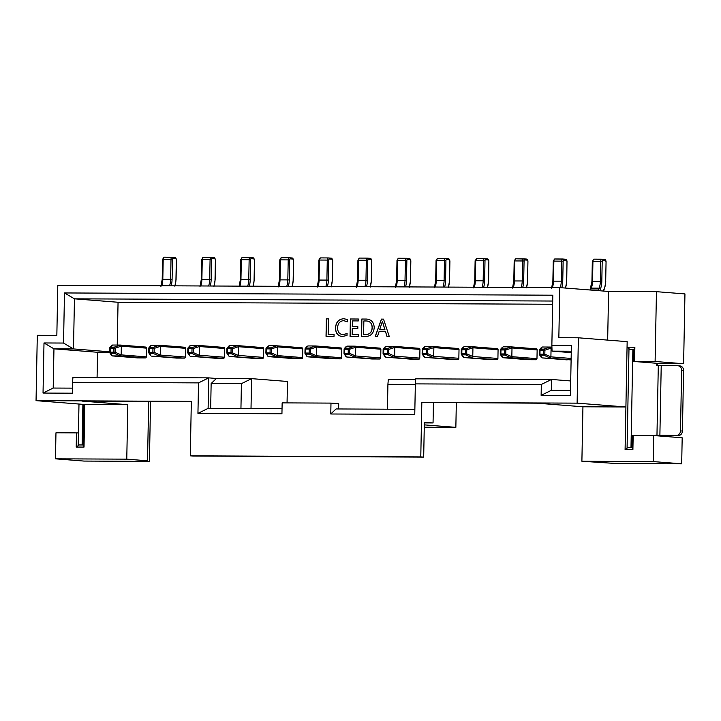 <?xml version="1.0" encoding="UTF-8"?>
<svg xmlns="http://www.w3.org/2000/svg" width="721" height="721" viewBox="0 0 721 721"><rect width="100%" height="100%" fill="white"/><g stroke="black" fill="none" stroke-linecap="round" stroke-linejoin="round"><path stroke-width="1.08" d="M381.436 319.115L383.527 319.133L389.295 336.581L387.006 336.572L385.519 331.678L379.066 331.651L377.48 336.527L375.19 336.518L381.436 319.115L383.527 319.133M552.647 304.262L118.055 302.261L117.235 345.053M109.619 352.335L97.56 352.272L97.083 377.353M240.94 408.519L241.418 383.653L211.145 383.518L216.426 378.48L251.584 378.642L287.472 381.472L287.057 402.904M137.504 357.904L145.318 357.94L120.173 355.958L112.359 355.922L137.504 357.904A1.091 0.973 94.5 0 1 137.369 357.895M120.506 345.08L145.525 347.053A1.091 0.973 94.5 0 1 146.48 348.144L121.335 346.161L121.173 354.876L146.309 356.859L146.48 348.144M146.309 356.859A1.091 0.973 94.5 0 1 145.318 357.94M176.564 358.085L184.378 358.121L151.428 356.102L176.564 358.085A1.091 0.973 94.5 0 1 176.438 358.076M159.575 345.26L184.594 347.234A1.091 0.973 94.5 0 1 185.549 348.324L160.404 346.341L160.242 355.056L185.378 357.039L185.549 348.324M185.378 357.039A1.091 0.973 94.5 0 1 184.378 358.121M215.633 358.265L223.447 358.301L190.497 356.282L215.633 358.265A1.091 0.973 94.5 0 1 215.507 358.256M198.636 345.44L223.654 347.405A1.091 0.973 94.5 0 1 224.61 348.504L199.474 346.522L199.302 355.237L224.447 357.219L224.61 348.504M224.447 357.219A1.091 0.973 94.5 0 1 223.447 358.301M254.702 358.445L262.516 358.481L229.557 356.462L254.702 358.445A1.091 0.973 94.5 0 1 254.576 358.436M237.705 345.62L262.723 347.585A1.091 0.973 94.5 0 1 263.679 348.685L238.543 346.702L238.372 355.417L263.507 357.4L263.679 348.685M263.507 357.4A1.091 0.973 94.5 0 1 262.516 358.481M293.771 358.625L301.576 358.661L276.44 356.679L268.627 356.643L293.771 358.625A1.091 0.973 94.5 0 1 293.636 358.616M276.774 345.801L301.793 347.765A1.091 0.973 94.5 0 1 302.748 348.865L277.603 346.882L277.441 355.597L302.577 357.58L302.748 348.865M302.577 357.58A1.091 0.973 94.5 0 1 301.576 358.661M332.832 358.806L340.645 358.842L315.51 356.859L307.696 356.823L332.832 358.806A1.091 0.973 94.5 0 1 332.705 358.797M315.834 345.981L340.853 347.946A1.091 0.973 94.5 0 1 341.808 349.045L316.672 347.062L316.501 355.777L341.646 357.751L341.808 349.045M341.646 357.751A1.091 0.973 94.5 0 1 340.645 358.842M371.901 358.986L379.715 359.022L346.756 357.003L371.901 358.986A1.091 0.973 94.5 0 1 371.775 358.977M354.903 346.161L379.922 348.126A1.091 0.973 94.5 0 1 380.877 349.225L355.741 347.243L355.57 355.958L380.715 357.931L380.877 349.225M380.715 357.931A1.091 0.973 94.5 0 1 379.715 359.022M410.97 359.166L418.784 359.202L385.825 357.183L410.97 359.166A1.091 0.973 94.5 0 1 410.835 359.157M393.972 346.341L418.991 348.306A1.091 0.973 94.5 0 1 419.946 349.406L394.802 347.423L394.639 356.138L419.775 358.112L419.946 349.406M419.775 358.112A1.091 0.973 94.5 0 1 418.784 359.202M450.03 359.346L457.844 359.382L424.894 357.364L450.03 359.346A1.091 0.973 94.5 0 1 449.904 359.337M433.042 346.522L458.051 348.486A1.091 0.973 94.5 0 1 459.016 349.586L433.871 347.603L433.7 356.318L458.844 358.292L459.016 349.586M458.844 358.292A1.091 0.973 94.5 0 1 457.844 359.382M489.099 359.527L496.913 359.563L463.963 357.544L489.099 359.527A1.091 0.973 94.5 0 1 488.973 359.518M472.102 346.693L497.12 348.667A1.091 0.973 94.5 0 1 498.076 349.766L472.94 347.783L472.769 356.498L497.914 358.472L498.076 349.766M497.914 358.472A1.091 0.973 94.5 0 1 496.913 359.563M528.169 359.707L535.982 359.743L510.838 357.76L503.024 357.724L528.169 359.707A1.091 0.973 94.5 0 1 528.033 359.689M511.171 346.873L536.19 348.847A1.091 0.973 94.5 0 1 537.145 349.937L512 347.964L511.838 356.67L536.974 358.652L537.145 349.937M536.974 358.652A1.091 0.973 94.5 0 1 535.982 359.743M571.122 359.608L542.093 357.904L571.113 359.905M361.563 336.455L361.897 319.033L366.214 319.052C371.189 319.295 373.857 322.143 374.217 327.577C373.712 333.255 370.873 336.22 365.718 336.473L361.473 336.455L361.807 319.024L367.043 319.088M352.172 334.499L358.454 334.526L358.418 336.437L350.036 336.401L350.37 318.979L358.373 319.015L358.337 320.926L352.434 320.899L352.317 326.64L357.85 326.658L357.805 328.578L352.281 328.551L352.172 334.499L358.454 334.535M342.682 336.581C337.987 336.148 335.598 333.273 335.526 327.947C335.887 322.269 338.591 319.196 343.647 318.736L347.315 319.439L347.27 321.773L343.629 320.647C339.798 321.061 337.798 323.45 337.617 327.821C337.608 331.957 339.402 334.238 343.007 334.67L347.044 333.571L346.999 335.481L341.952 336.545M344.205 320.674L343.629 320.647M342.547 334.652L347.134 333.58M328.154 334.391L334.066 334.418L334.03 336.328L326.027 336.292L326.361 318.862L328.452 318.871L328.154 334.391L334.066 334.427M148.679 401.39L147.535 460.791L141.676 460.764L149.409 461.368L150.563 401.399M581.892 461.251L653.19 461.575L681.687 463.819L616.248 463.522L581.892 461.251L582.938 406.788L537.046 403.174L421.83 402.435L420.785 456.889L423.687 457.114L193.192 456.051L190.29 455.825L191.335 401.372L36.05 400.651L37.303 335.31L56.842 335.4L57.797 285.3L559.802 287.607L558.838 337.707L578.377 337.798L577.115 403.147L421.83 402.435M456.33 402.805L455.852 427.355L424.254 427.211M655.407 435.682L655.416 435.169L676.289 435.448A4.578 4.101 -85.5 0 0 680.48 430.897L682.417 431.05L683.58 370.495L681.642 370.342A4.578 4.101 -85.5 0 0 677.902 365.754A4.578 4.101 -85.5 0 0 677.632 365.745L656.759 365.466L656.795 363.285L633.615 361.455L633.84 349.478L634.868 347.234L634.597 361.392L633.615 361.455M683.607 363.735L655.11 361.482L656.452 291.672L684.95 293.916L683.607 363.735L657.237 363.609L657.201 365.502M578.377 337.798L627.162 341.646L627.054 347.198L634.868 347.234M655.11 361.482L634.597 361.392M656.452 291.672L608.596 291.455L607.659 340.105M681.687 463.819L682.183 437.791L653.686 435.547L653.19 461.575M55.472 458.826L126.77 459.151L127.815 404.697L84.844 404.499L84.024 447.083L76.21 447.047L76.48 432.888L55.968 432.798L55.472 458.826L83.969 461.07L149.409 461.368M127.815 404.697L81.924 401.083L191.335 401.588M126.77 459.151L147.535 460.791M424.299 424.867L455.852 427.355M423.687 457.114L424.354 422.263L433.051 422.948L424.345 422.912M216.426 378.48L208.702 377.867L208.117 408.365L282.037 408.708M208.117 408.365L197.942 413.385L198.527 382.887L72.542 382.31L72.334 393.197L43.035 393.062L43.999 342.962L63.529 343.052L64.493 292.951L552.818 295.204L551.862 345.305L571.393 345.395L570.428 395.487L541.129 395.351L541.336 384.464L415.35 383.887L414.764 414.377L330.768 413.989L330.984 403.102L282.145 402.877L281.938 413.764L197.942 413.385M190.29 455.825L420.785 456.889M608.596 291.455L559.802 287.607M84.844 404.499L36.05 400.651M570.708 380.958L551.511 379.453L551.295 390.34L570.527 390.431M415.341 384.455L387.916 384.329L388.322 379.273L415.702 379.399M415.35 383.887L415.747 378.822L551.511 379.453L541.336 384.464M330.768 413.989L336.058 408.951L414.863 409.321M241.418 383.653L251.584 378.642L251.016 408.564M72.542 382.31L72.947 377.245L208.702 377.867L198.527 382.887M97.56 352.272L53.958 348.838L53.201 388.051L72.433 388.132M109.619 351.776L73.488 348.928L53.958 348.838L43.999 342.962M118.055 302.261L74.452 298.827L73.488 348.928L63.529 343.052M552.71 301.036L74.452 298.827L64.493 292.951M571.248 352.641L552.052 351.136L571.275 351.217M433.438 402.697L433.051 422.948M629.848 349.388L627.054 347.198L625.909 406.986L582.938 406.788M627.09 447.408L630.992 447.426L632.876 349.406L628.973 349.388L627.09 447.408L631.957 447.498L632.191 435.52L633.173 435.448L632.903 449.607L625.089 449.571L625.909 406.986L577.115 403.147M633.173 435.448L653.686 435.547M211.145 383.518L210.667 408.374M387.916 384.329L387.438 409.195M53.201 388.051L43.035 393.062M551.862 345.305L552.052 351.136M541.129 395.351L551.295 390.34M338.609 408.969L338.708 403.715L330.984 403.102M76.48 432.888L78.436 432.942M84.024 447.083L83.077 444.974L83.852 404.418M79.166 444.956L83.077 444.974L78.201 444.875L79.166 444.956L76.21 447.047M628.054 447.48L625.089 449.571M630.992 447.426L631.957 447.498L632.903 449.607M632.876 349.406L633.84 349.478M655.416 435.394L676.289 435.448M681.642 370.342L680.48 430.897M682.417 431.05A4.578 4.101 94.5 0 1 678.227 435.601M679.561 365.898A4.578 4.101 94.5 0 1 679.831 365.907A4.578 4.101 94.5 0 1 683.58 370.495M78.201 444.875L78.986 404.039M82.888 404.346L82.113 444.893M111.575 346.08L112.539 345.035L120.416 345.071L121.335 346.125L115.18 348.198A1.091 0.802 -108.6 0 0 114.251 347.143L120.416 345.071L145.588 347.053M120.173 355.958L121.173 354.876M111.404 354.867L112.296 355.922L137.441 357.904M120.209 355.958L114.134 353.236L110.556 353.227A1.091 0.487 90.3 0 1 110.214 352.145L113.801 352.163L113.873 348.171L110.295 348.153L110.214 352.145L109.628 352.163A1.091 1.027 -33.3 0 0 110.556 353.227L112.332 355.922M112.539 345.035L110.673 347.125A1.091 1.045 -138.3 0 0 109.709 348.162L110.295 348.153A1.091 0.487 90.3 0 1 110.673 347.125L114.251 347.143A1.091 0.487 90.3 0 0 113.873 348.171L115.18 348.198L115.099 352.19L121.173 354.912M114.134 353.236A1.091 0.784 -65.9 0 0 115.099 352.19L113.801 352.163A1.091 0.487 90.3 0 0 114.134 353.236M150.644 346.26L151.599 345.215L159.485 345.251L160.404 346.305L154.24 348.378A1.091 0.802 -108.6 0 0 153.321 347.324L159.485 345.251L184.657 347.234M189.704 346.44L190.668 345.395L198.545 345.431L199.474 346.486L193.309 348.558A1.091 0.802 -108.6 0 0 192.381 347.504L198.545 345.431L223.717 347.414M228.773 346.621L229.738 345.575L237.615 345.611L238.534 346.666L232.378 348.739A1.091 0.802 -108.6 0 0 231.45 347.684L237.615 345.611L262.786 347.594M267.842 346.801L268.807 345.756L276.684 345.792L277.603 346.846L271.438 348.919A1.091 0.802 -108.6 0 0 270.519 347.864L276.684 345.792L301.856 347.774M306.903 346.981L307.867 345.936L315.744 345.972L316.672 347.026L310.508 349.099A1.091 0.802 -108.6 0 0 309.588 348.045L315.744 345.972L340.925 347.955M345.972 347.161L346.936 346.116L354.813 346.152L355.741 347.207L349.577 349.279A1.091 0.802 -108.6 0 0 348.649 348.225L354.813 346.152L379.985 348.135M385.041 347.342L386.005 346.296L393.882 346.332L394.802 347.387L388.637 349.46A1.091 0.802 -108.6 0 0 387.718 348.405L393.882 346.332L419.054 348.315M424.101 347.522L425.102 346.468L432.951 346.513L433.871 347.567L427.706 349.64A1.091 0.802 -108.6 0 0 426.787 348.585L432.951 346.513L458.123 348.495M463.17 347.702L464.135 346.648L472.012 346.684L472.94 347.747L466.775 349.82A1.091 0.802 -108.6 0 0 465.847 348.766L472.012 346.684L497.184 348.667M502.24 347.882L503.204 346.828L511.081 346.864L512 347.928L505.836 350A1.091 0.802 -108.6 0 0 504.916 348.946L511.081 346.864L536.253 348.847M551.953 348.207L551.069 348.144L550.907 356.85L571.14 358.445M541.3 348.063L542.264 347.008L550.15 347.044L551.069 348.108L544.905 350.181A1.091 0.802 -108.6 0 0 543.985 349.126L550.15 347.044L551.916 347.189L550.24 347.053M150.473 355.047L149.626 353.407A1.091 0.487 90.3 0 1 149.283 352.326L148.697 352.344A1.091 1.027 -33.3 0 0 149.626 353.407L153.203 353.416A1.091 0.784 -65.9 0 0 154.168 352.371L152.861 352.344L152.942 348.351L149.364 348.333L149.283 352.326L152.861 352.344A1.091 0.487 90.3 0 0 153.203 353.416L159.269 356.138L160.242 355.056M189.542 355.228L188.686 353.587A1.091 0.487 90.3 0 1 188.352 352.506L187.766 352.524A1.091 1.027 -33.3 0 0 188.686 353.587L192.273 353.596A1.091 0.784 -65.9 0 0 193.228 352.551L191.93 352.524L192.011 348.531L188.424 348.513L188.352 352.506L191.93 352.524A1.091 0.487 90.3 0 0 192.273 353.596L198.338 356.318L199.302 355.237M228.602 355.408L227.755 353.759A1.091 0.487 90.3 0 1 227.421 352.686L226.836 352.704A1.091 1.027 -33.3 0 0 227.755 353.759L231.333 353.777A1.091 0.784 -65.9 0 0 232.297 352.731L230.999 352.695L231.071 348.712L227.494 348.694L227.421 352.686L230.999 352.695A1.091 0.487 90.3 0 0 231.333 353.777L237.407 356.498L238.372 355.417M267.671 355.588L266.824 353.939A1.091 0.487 90.3 0 1 266.482 352.866L265.896 352.884A1.091 1.027 -33.3 0 0 266.824 353.939L270.402 353.957A1.091 0.784 -65.9 0 0 271.366 352.911L270.06 352.875L270.141 348.883L266.563 348.874L266.482 352.866L270.06 352.875A1.091 0.487 90.3 0 0 270.402 353.957L276.476 356.679L277.441 355.597M293.699 358.625L268.627 356.643M306.74 355.768L305.884 354.119A1.091 0.487 90.3 0 1 305.551 353.047L304.965 353.065A1.091 1.027 -33.3 0 0 305.884 354.119L309.471 354.137A1.091 0.784 -65.9 0 0 310.436 353.092L309.129 353.056L309.21 349.063L305.623 349.054L305.551 353.047L309.129 353.056A1.091 0.487 90.3 0 0 309.471 354.137L315.537 356.859L316.501 355.777M332.769 358.806L307.696 356.823M354.57 357.039L355.57 355.958M345.801 355.949L346.756 357.003M393.639 357.219L394.639 356.138M384.87 356.129L385.825 357.183M432.708 357.4L433.7 356.318M423.939 356.309L424.894 357.364M471.768 357.58L472.769 356.498M462.999 356.489L463.963 357.544M510.838 357.76L511.838 356.67M502.068 356.67L503.024 357.724M549.907 357.94L550.907 356.85M541.138 356.841L542.093 357.904M176.501 358.085L151.392 356.102M151.599 345.215L149.743 347.306A1.091 1.045 -138.3 0 0 148.778 348.342L149.364 348.333A1.091 0.487 90.3 0 1 149.743 347.306L153.321 347.324A1.091 0.487 90.3 0 0 152.942 348.351L154.24 348.378L154.168 352.371L160.233 355.092M215.57 358.265L190.461 356.282M190.668 345.395L188.803 347.486A1.091 1.045 -138.3 0 0 187.839 348.522L188.424 348.513A1.091 0.487 90.3 0 1 188.803 347.486L192.381 347.504A1.091 0.487 90.3 0 0 192.011 348.531L193.309 348.558L193.228 352.551L199.302 355.273M254.639 358.445L229.53 356.462M229.738 345.575L227.872 347.666A1.091 1.045 -138.3 0 0 226.908 348.703L227.494 348.694A1.091 0.487 90.3 0 1 227.872 347.666L231.45 347.684A1.091 0.487 90.3 0 0 231.071 348.712L232.378 348.739L232.297 352.731L238.372 355.453M268.807 345.756L266.941 347.846A1.091 1.045 -138.3 0 0 265.977 348.883L266.563 348.874A1.091 0.487 90.3 0 1 266.941 347.846L270.519 347.864A1.091 0.487 90.3 0 0 270.141 348.883L271.438 348.919L271.366 352.911L277.432 355.633M307.867 345.936L306.001 348.027A1.091 1.045 -138.3 0 0 305.037 349.063L305.623 349.054A1.091 0.487 90.3 0 1 306.001 348.027L309.588 348.045A1.091 0.487 90.3 0 0 309.21 349.063L310.508 349.099L310.436 353.092L316.501 355.814M371.838 358.977L346.693 357.003L344.953 354.299A1.091 1.027 -33.3 0 1 344.187 353.858L345.972 356.571M344.034 353.245A1.091 1.027 -33.3 0 0 344.187 353.858A1.091 1.091 0 0 1 344.007 353.236L344.088 349.243L344.692 349.234L344.62 353.227L348.198 353.236L348.27 349.243L344.692 349.234A1.091 0.487 90.3 0 1 345.071 348.207A1.091 1.045 -138.3 0 0 344.106 349.243L344.007 353.236L344.62 353.227A1.091 0.487 90.3 0 0 344.953 354.299L348.531 354.317A1.091 0.784 -65.9 0 0 349.496 353.272L355.57 355.994M410.898 359.157L385.762 357.183L384.023 354.48A1.091 1.027 -33.3 0 1 383.257 354.038L385.041 356.751M383.094 353.425A1.091 1.027 -33.3 0 0 383.257 354.038A1.091 1.091 0 0 1 383.076 353.416L383.148 349.424L383.761 349.415L383.68 353.398L387.258 353.416L387.339 349.424L383.761 349.415A1.091 0.487 90.3 0 1 384.14 348.387A1.091 1.045 -138.3 0 0 383.175 349.424L383.076 353.416L383.68 353.398A1.091 0.487 90.3 0 0 384.023 354.48L387.601 354.498A1.091 0.784 -65.9 0 0 388.565 353.452L394.639 356.174M449.967 359.337L424.822 357.364L423.083 354.66A1.091 1.027 -33.3 0 1 422.317 354.218L424.101 356.931M422.164 353.605A1.091 1.027 -33.3 0 0 422.317 354.218A1.091 1.091 0 0 1 422.145 353.596L422.218 349.604L422.821 349.586L422.749 353.578L426.327 353.596L426.408 349.604L422.821 349.586A1.091 0.487 90.3 0 1 423.2 348.567A1.091 1.045 -138.3 0 0 422.236 349.604L422.145 353.596L422.749 353.578A1.091 0.487 90.3 0 0 423.083 354.66L426.67 354.678A1.091 0.784 -65.9 0 0 427.634 353.632L433.7 356.354M489.036 359.518L463.891 357.544L462.152 354.84A1.091 1.027 -33.3 0 1 461.386 354.399L463.17 357.111M461.233 353.786A1.091 1.027 -33.3 0 0 461.386 354.399A1.091 1.091 0 0 1 461.206 353.777L461.287 349.784L461.891 349.766L461.819 353.759L465.396 353.777L465.469 349.784L461.891 349.766A1.091 0.487 90.3 0 1 462.269 348.748A1.091 1.045 -138.3 0 0 461.305 349.784L461.206 353.777L461.819 353.759A1.091 0.487 90.3 0 0 462.152 354.84L465.73 354.858A1.091 0.784 -65.9 0 0 466.694 353.813L472.769 356.535M528.105 359.698L502.961 357.724L501.221 355.02A1.091 1.027 -33.3 0 1 500.455 354.579L502.24 357.292M500.293 353.966A1.091 1.027 -33.3 0 0 500.455 354.579A1.091 1.091 0 0 1 500.275 353.957L500.356 349.964L500.96 349.946L500.879 353.939L504.466 353.957L504.538 349.964L500.96 349.946A1.091 0.487 90.3 0 1 501.338 348.928A1.091 1.045 -138.3 0 0 500.374 349.964L500.275 353.957L500.879 353.939A1.091 0.487 90.3 0 0 501.221 355.02L504.799 355.038A1.091 0.784 -65.9 0 0 505.763 353.993L511.838 356.715M567.166 359.878L542.057 357.904L540.29 355.201A1.091 1.027 -33.3 0 1 539.524 354.759L541.3 357.472M549.934 357.94L543.868 355.219L540.29 355.201A1.091 0.487 90.3 0 1 539.948 354.119L539.344 354.137A1.091 1.027 -33.3 0 0 539.524 354.759A1.091 1.091 0 0 1 539.344 354.137L539.416 350.145L540.029 350.127L539.948 354.119L543.526 354.137L543.607 350.145L540.029 350.127A1.091 0.487 90.3 0 1 540.408 349.108A1.091 1.045 -138.3 0 0 539.443 350.145M542.264 347.008L540.408 349.108L543.985 349.126A1.091 0.487 90.3 0 0 543.607 350.145L544.905 350.181L544.833 354.173L543.526 354.137A1.091 0.487 90.3 0 0 543.868 355.219A1.091 0.784 -65.9 0 0 544.833 354.173L550.898 356.886M387.096 336.572L385.519 331.678M375.29 336.518L381.526 319.124M379.625 329.74L384.951 329.767L382.418 321.251L379.625 329.74L384.852 329.758L382.418 321.251M366.313 319.061L367.088 319.088M372.216 327.631L372.117 327.622C372.027 323.341 370.044 321.124 366.169 320.962L363.862 320.953L363.6 334.553L365.917 334.571C369.891 334.382 371.991 332.066 372.216 327.631C372.117 323.35 370.134 321.133 366.268 320.971M366.169 320.962L366.89 320.998M365.917 334.571L365.817 334.562C369.792 334.373 371.892 332.057 372.117 327.622M363.6 334.553L365.817 334.562M350.136 336.401L350.37 318.979M350.469 318.979L358.373 319.024M357.841 326.667L352.317 326.64M342.781 336.59C338.086 336.157 335.698 333.282 335.616 327.956L335.526 327.947M335.616 327.956C335.977 322.269 338.69 319.196 343.746 318.736L343.647 318.736M343.746 318.736L344.602 318.772M347.36 321.782L343.728 320.656M342.592 334.652L343.106 334.679M326.117 336.292L326.361 318.862M326.451 318.871L328.452 318.88M658.3 365.583L656.966 435.286M661.22 365.673L659.886 435.376M171.959 257.217L164.208 257.181A2.181 0.964 90.3 0 0 164.172 257.181A2.181 0.964 90.3 0 0 163.198 259.281L162.811 279.315A10.896 4.831 -89.7 0 1 161.72 285.777M162.324 279.351L170.625 279.351L171.012 259.317A2.181 0.964 -89.7 0 1 171.986 257.217A2.181 0.964 -89.7 0 1 172.022 257.217A1.091 0.973 94.5 0 1 172.977 258.307A1.091 0.487 90.3 0 0 172.472 259.362L172.085 279.397A11.987 5.317 -89.7 0 1 171.111 285.822M169.534 285.813A10.896 4.831 90.3 0 0 170.625 279.351L172.085 279.397M162.703 259.317L172.472 259.362M172.148 257.226L174.915 257.442A1.091 0.973 94.5 0 1 175.87 258.542L172.977 258.307M174.843 285.84A9.806 4.353 90.3 0 0 175.951 279.694L176.339 259.668A1.091 0.487 90.3 0 0 175.87 258.542M109.637 352.154L109.709 348.171M211.019 257.397L203.277 257.361A2.181 0.964 90.3 0 0 203.241 257.361A2.181 0.964 90.3 0 0 202.268 259.461L201.88 279.496A10.896 4.831 -89.7 0 1 200.789 285.958M201.384 279.532L209.694 279.532L210.081 259.497A2.181 0.964 -89.7 0 1 211.055 257.397A2.181 0.964 -89.7 0 1 211.082 257.397A1.091 0.973 94.5 0 1 212.037 258.488A1.091 0.487 90.3 0 0 211.541 259.542L211.154 279.577A11.987 5.317 -89.7 0 1 210.181 286.003M208.603 285.994A10.896 4.831 90.3 0 0 209.694 279.532L211.154 279.577M201.772 259.497L211.541 259.542M211.217 257.406L213.984 257.622A1.091 0.973 94.5 0 1 214.939 258.722L212.037 258.488M213.912 286.021A9.806 4.353 90.3 0 0 215.02 279.874L215.399 259.848A1.091 0.487 90.3 0 0 214.939 258.722M250.088 257.577L242.337 257.541A2.181 0.964 90.3 0 0 242.31 257.541A2.181 0.964 90.3 0 0 241.328 259.641L240.949 279.676A10.896 4.831 -89.7 0 1 239.85 286.138M240.454 279.703L248.763 279.712L249.142 259.677A2.181 0.964 -89.7 0 1 250.124 257.577A2.181 0.964 -89.7 0 1 250.151 257.577A1.091 0.973 94.5 0 1 251.106 258.668A1.091 0.487 90.3 0 0 250.602 259.722L250.223 279.748A11.987 5.317 -89.7 0 1 249.25 286.183M247.663 286.174A10.896 4.831 90.3 0 0 248.763 279.712L250.223 279.748M240.841 259.677L250.602 259.722M250.277 257.586L253.053 257.803A1.091 0.973 94.5 0 1 254.008 258.893L251.106 258.668M252.981 286.201A9.806 4.353 90.3 0 0 254.08 280.054L254.468 260.029A1.091 0.487 90.3 0 0 254.008 258.893M279.523 279.883L287.823 279.892L288.211 259.857A2.181 0.964 -89.7 0 1 289.184 257.757L281.406 257.721A2.181 0.964 90.3 0 0 281.37 257.721A2.181 0.964 90.3 0 0 280.397 259.821L280.009 279.856A10.896 4.831 -89.7 0 1 278.919 286.318M286.733 286.354A10.896 4.831 90.3 0 0 287.823 279.892L289.283 279.928A11.987 5.317 -89.7 0 1 288.31 286.363M279.901 259.857L289.671 259.902L289.283 279.928M278.126 287.003L279.406 279.874L279.793 259.839L281.37 257.721L289.184 257.757A2.181 0.964 -89.7 0 1 289.22 257.757A1.091 0.973 94.5 0 1 290.175 258.848A1.091 0.487 90.3 0 0 289.671 259.902M289.346 257.767L292.113 257.983A1.091 0.973 94.5 0 1 293.068 259.073L290.175 258.848M292.041 286.372A9.806 4.353 90.3 0 0 293.15 280.235L293.537 260.209A1.091 0.487 90.3 0 0 293.068 259.073M318.583 280.063L326.892 280.072L327.28 260.038A2.181 0.964 -89.7 0 1 328.253 257.938L320.475 257.902A2.181 0.964 90.3 0 0 320.439 257.902A2.181 0.964 90.3 0 0 319.466 260.002L319.079 280.036A10.896 4.831 -89.7 0 1 317.988 286.498M325.802 286.534A10.896 4.831 90.3 0 0 326.892 280.072L328.352 280.108A11.987 5.317 -89.7 0 1 327.379 286.543M318.97 260.038L328.74 260.083L328.352 280.108M317.195 287.183L318.475 280.054L318.853 260.02L320.439 257.902L328.253 257.938A2.181 0.964 -89.7 0 1 328.289 257.938A1.091 0.973 94.5 0 1 329.245 259.028A1.091 0.487 90.3 0 0 328.74 260.083M328.415 257.947L331.182 258.163A1.091 0.973 94.5 0 1 332.138 259.254L329.245 259.028M331.11 286.552A9.806 4.353 90.3 0 0 332.219 280.415L332.597 260.38A1.091 0.487 90.3 0 0 332.138 259.254M357.652 280.244L365.962 280.253L366.34 260.218A2.181 0.964 -89.7 0 1 367.322 258.118L359.536 258.082A2.181 0.964 90.3 0 0 359.509 258.082A2.181 0.964 90.3 0 0 358.526 260.182L358.148 280.217A10.896 4.831 -89.7 0 1 357.048 286.679M364.862 286.715A10.896 4.831 90.3 0 0 365.962 280.253L367.422 280.289A11.987 5.317 -89.7 0 1 366.448 286.715M358.04 260.218L367.8 260.263L367.422 280.289M356.255 287.364L357.535 280.235L357.922 260.2L359.509 258.082L367.322 258.118A2.181 0.964 -89.7 0 1 367.35 258.118A1.091 0.973 94.5 0 1 368.305 259.209A1.091 0.487 90.3 0 0 367.8 260.263M367.485 258.127L370.252 258.343A1.091 0.973 94.5 0 1 371.207 259.434L368.305 259.209M370.179 286.733A9.806 4.353 90.3 0 0 371.279 280.595L371.666 260.56A1.091 0.487 90.3 0 0 371.207 259.434M396.721 280.424L405.022 280.433L405.409 260.398A2.181 0.964 -89.7 0 1 406.383 258.289L398.605 258.262A2.181 0.964 90.3 0 0 398.569 258.253A2.181 0.964 90.3 0 0 397.595 260.362L397.208 280.397A10.896 4.831 -89.7 0 1 396.117 286.859M403.931 286.895A10.896 4.831 90.3 0 0 405.022 280.433L406.482 280.469A11.987 5.317 -89.7 0 1 405.508 286.895M397.1 260.398L406.869 260.443L406.482 280.469M395.324 287.544L396.604 280.415L396.992 260.38L398.569 258.253L406.383 258.289A2.181 0.964 -89.7 0 1 406.419 258.298A1.091 0.973 94.5 0 1 407.374 259.389A1.091 0.487 90.3 0 0 406.869 260.443M406.545 258.307L409.321 258.524A1.091 0.973 94.5 0 1 410.276 259.614L407.374 259.389M409.24 286.913A9.806 4.353 90.3 0 0 410.348 280.775L410.736 260.741A1.091 0.487 90.3 0 0 410.276 259.614M435.781 280.604L444.091 280.613L444.478 260.578A2.181 0.964 -89.7 0 1 445.452 258.469L437.674 258.442A2.181 0.964 90.3 0 0 437.638 258.433A2.181 0.964 90.3 0 0 436.665 260.542L436.277 280.577A10.896 4.831 -89.7 0 1 435.187 287.039M443 287.075A10.896 4.831 90.3 0 0 444.091 280.613L445.551 280.649A11.987 5.317 -89.7 0 1 444.578 287.075M436.169 260.578L445.939 260.623L445.551 280.649M434.393 287.724L435.673 280.586L436.061 260.56L437.638 258.433L445.452 258.469A2.181 0.964 -89.7 0 1 445.488 258.478A1.091 0.973 94.5 0 1 446.443 259.569A1.091 0.487 90.3 0 0 445.939 260.623M445.614 258.488L448.381 258.704A1.091 0.973 94.5 0 1 449.336 259.794L446.443 259.569M448.309 287.093A9.806 4.353 90.3 0 0 449.417 280.956L449.805 260.921A1.091 0.487 90.3 0 0 449.336 259.794M475.238 260.759L476.707 258.614A2.181 0.964 90.3 0 0 476.707 258.614A2.181 0.964 90.3 0 0 475.734 260.723L475.346 280.757A10.896 4.831 -89.7 0 1 474.256 287.219M474.851 280.784L483.16 280.793L483.539 260.759A2.181 0.964 -89.7 0 1 484.521 258.65A2.181 0.964 -89.7 0 1 484.548 258.659A1.091 0.973 94.5 0 1 485.503 259.749A1.091 0.487 90.3 0 0 484.999 260.804L484.62 280.829A11.987 5.317 -89.7 0 1 483.647 287.255M482.07 287.255A10.896 4.831 90.3 0 0 483.16 280.793L484.62 280.829M473.463 287.904L474.742 280.766L475.121 260.741L484.999 260.804M484.683 258.668L487.45 258.884A1.091 0.973 94.5 0 1 487.513 258.884L476.707 258.614L484.485 258.659M487.378 287.273A9.806 4.353 90.3 0 0 488.487 281.136L488.865 261.101A1.091 0.487 90.3 0 0 488.405 259.975L485.503 259.749M514.298 260.93L515.776 258.794A2.181 0.964 90.3 0 0 515.776 258.794A2.181 0.964 90.3 0 0 514.794 260.903L514.415 280.929A10.896 4.831 -89.7 0 1 513.316 287.391M513.92 280.965L522.22 280.965L522.608 260.939A2.181 0.964 -89.7 0 1 523.581 258.83A2.181 0.964 -89.7 0 1 523.617 258.83A1.091 0.973 94.5 0 1 524.573 259.93A1.091 0.487 90.3 0 0 524.068 260.975L523.68 281.01A11.987 5.317 -89.7 0 1 522.707 287.436M521.13 287.427A10.896 4.831 90.3 0 0 522.22 280.965L523.68 281.01M512.523 288.085L513.803 280.947L514.19 260.921L524.068 260.975M523.743 258.848L526.519 259.064A1.091 0.973 94.5 0 1 526.582 259.064L515.776 258.794L523.554 258.83M526.447 287.454A9.806 4.353 90.3 0 0 527.547 281.316L527.934 261.281A1.091 0.487 90.3 0 0 527.475 260.155L524.573 259.93M553.367 261.11L554.837 258.974A2.181 0.964 90.3 0 0 554.837 258.974A2.181 0.964 90.3 0 0 553.863 261.083L553.476 281.109A10.896 4.831 -89.7 0 1 552.385 287.571M552.98 281.145L561.289 281.145L561.677 261.119A2.181 0.964 -89.7 0 1 562.65 259.01A2.181 0.964 -89.7 0 1 562.686 259.01A1.091 0.973 94.5 0 1 563.642 260.11A1.091 0.487 90.3 0 0 563.137 261.155L562.75 281.19A11.987 5.317 -89.7 0 1 561.731 287.76M560.19 287.643A10.896 4.831 90.3 0 0 561.289 281.145L562.75 281.19M551.592 288.265L552.872 281.127L553.259 261.101L563.137 261.155M562.813 259.028L565.579 259.245A1.091 0.973 94.5 0 1 565.643 259.245L554.837 258.974L562.623 259.01M565.345 288.049L565.507 287.643A9.806 4.353 90.3 0 0 566.616 281.496L567.003 261.462A1.091 0.487 90.3 0 0 566.535 260.335L563.642 260.11M598.169 290.635A10.896 4.831 -89.7 0 1 598.385 290.022L599.124 288.157A10.896 4.831 90.3 0 0 600.359 281.325L600.746 261.299A2.181 0.964 -89.7 0 1 601.72 259.19A2.181 0.964 -89.7 0 1 601.747 259.19A1.091 0.973 94.5 0 1 602.702 260.29A1.091 0.487 90.3 0 0 602.197 261.335L601.819 281.37A11.987 5.317 -89.7 0 1 600.458 288.887L599.728 290.743A9.806 4.353 90.3 0 0 599.719 290.752A1.091 0.649 21.6 0 0 598.385 290.022L590.58 289.986A10.896 4.831 90.3 0 0 590.553 290.031M592.437 261.29L593.906 259.154A2.181 0.964 90.3 0 0 593.906 259.154A2.181 0.964 90.3 0 0 592.932 261.263L592.545 281.289A10.896 4.831 -89.7 0 1 591.31 288.121L599.124 288.157A1.091 0.649 21.6 0 1 600.458 288.887M590.697 288.842A1.091 0.649 21.6 0 1 591.31 288.121L590.58 289.986A1.091 0.649 21.6 0 0 590.31 290.013M592.049 281.325L601.819 281.37M590.048 289.995L591.941 281.307L592.32 261.281L602.197 261.335M601.882 259.209L604.649 259.425A1.091 0.973 94.5 0 1 604.712 259.425L593.906 259.154L601.684 259.19M603.369 291.041A11.987 5.317 -89.7 0 1 603.837 289.68L604.577 287.823A9.806 4.353 90.3 0 0 605.685 281.677L606.064 261.642A1.091 0.487 90.3 0 0 605.604 260.515L602.702 260.29M148.697 352.335L148.778 348.351M187.766 352.515L187.839 348.531L187.748 352.524A1.091 1.091 0 0 0 187.92 353.137L189.704 355.85M226.836 352.695L226.908 348.712L226.809 352.704A1.091 1.091 0 0 0 226.989 353.317L228.773 356.03M265.896 352.875L265.977 348.892L265.878 352.875A1.091 1.091 0 0 0 266.058 353.497L267.833 356.21M304.965 353.056L305.037 349.072L304.947 353.056A1.091 1.091 0 0 0 305.118 353.678L306.903 356.39M346.936 346.116L345.071 348.207L348.649 348.225A1.091 0.487 90.3 0 0 348.27 349.243L349.577 349.279L349.496 353.272L348.198 353.236A1.091 0.487 90.3 0 0 348.531 354.317L354.606 357.039M386.005 346.296L384.14 348.387L387.718 348.405A1.091 0.487 90.3 0 0 387.339 349.424L388.637 349.46L388.565 353.452L387.258 353.416A1.091 0.487 90.3 0 0 387.601 354.498L393.675 357.219M425.066 346.477L423.2 348.567L426.787 348.585A1.091 0.487 90.3 0 0 426.408 349.604L427.706 349.64L427.634 353.632L426.327 353.596A1.091 0.487 90.3 0 0 426.67 354.678L432.735 357.4M464.135 346.648L462.269 348.748L465.847 348.766A1.091 0.487 90.3 0 0 465.469 349.784L466.775 349.82L466.694 353.813L465.396 353.777A1.091 0.487 90.3 0 0 465.73 354.858L471.804 357.58M503.204 346.828L501.338 348.928L504.916 348.946A1.091 0.487 90.3 0 0 504.538 349.964L505.836 350L505.763 353.993L504.466 353.957A1.091 0.487 90.3 0 0 504.799 355.038L510.874 357.76M488.865 261.128L487.513 258.884A1.091 0.973 94.5 0 1 488.405 259.975M487.414 287.679L488.595 281.154L488.865 261.101M527.934 261.308L526.582 259.064A1.091 0.973 94.5 0 1 527.475 260.155M527.547 281.316L527.934 261.281M567.003 261.489L565.643 259.245A1.091 0.973 94.5 0 1 566.535 260.335M565.507 287.643A1.091 0.649 -158.4 0 1 565.543 288.04L566.724 281.514L567.003 261.462M606.064 261.669L604.712 259.425A1.091 0.973 94.5 0 1 605.604 260.515M605.685 281.677L606.064 261.642M605.793 281.695L604.613 288.22A1.091 0.649 -158.4 0 0 604.577 287.823M604.613 288.22L603.874 290.076A1.091 0.649 -158.4 0 0 603.837 289.68M539.344 354.137L539.416 350.145A1.091 1.091 0 0 1 539.696 349.442L541.57 347.333M679.831 365.907L677.902 365.754M160.927 286.462L162.207 279.333L162.595 259.299L164.172 257.181L174.987 257.451L176.447 259.677L176.068 279.712L174.879 286.246M111.836 345.359L109.962 347.468A1.091 1.091 0 0 0 109.691 348.171L109.61 352.163A1.091 1.091 0 0 0 109.79 352.776L111.575 355.498M199.996 286.643L201.276 279.514L201.655 259.479L203.241 257.361L214.047 257.622L215.516 259.857L215.128 279.892L213.948 286.426M239.057 286.823L240.336 279.694L240.724 259.659L242.31 257.541L253.116 257.803L254.585 260.038L254.198 280.072L253.008 286.598M150.905 345.539L149.031 347.648A1.091 1.091 0 0 0 148.751 348.351L148.679 352.344A1.091 1.091 0 0 0 148.859 352.957L150.635 355.669M189.974 345.72L188.1 347.828A1.091 1.091 0 0 0 187.821 348.531M292.077 286.778L293.267 280.253L293.645 260.218L292.185 257.983L289.184 257.757M229.035 345.9L227.16 348.009A1.091 1.091 0 0 0 226.89 348.712M331.146 286.958L332.327 280.433L332.714 260.398L331.245 258.163L328.253 257.938M268.104 346.08L266.229 348.18A1.091 1.091 0 0 0 265.95 348.892M370.206 287.138L371.396 280.613L371.784 260.578L370.315 258.343L367.322 258.118M307.173 346.26L305.298 348.36A1.091 1.091 0 0 0 305.019 349.072M409.276 287.319L410.465 280.793L410.844 260.759L409.384 258.524L406.383 258.289M346.233 346.44L344.359 348.54A1.091 1.091 0 0 0 344.088 349.243M448.345 287.499L449.525 280.974L449.913 260.939L448.444 258.704L445.452 258.469M385.302 346.621L383.428 348.721A1.091 1.091 0 0 0 383.148 349.424M424.372 346.801L422.497 348.901A1.091 1.091 0 0 0 422.218 349.604M527.664 281.334L526.474 287.859M463.432 346.981L461.557 349.081A1.091 1.091 0 0 0 461.287 349.784M502.501 347.161L500.626 349.261A1.091 1.091 0 0 0 500.356 349.964M603.874 290.076L603.531 291.05"/></g></svg>
